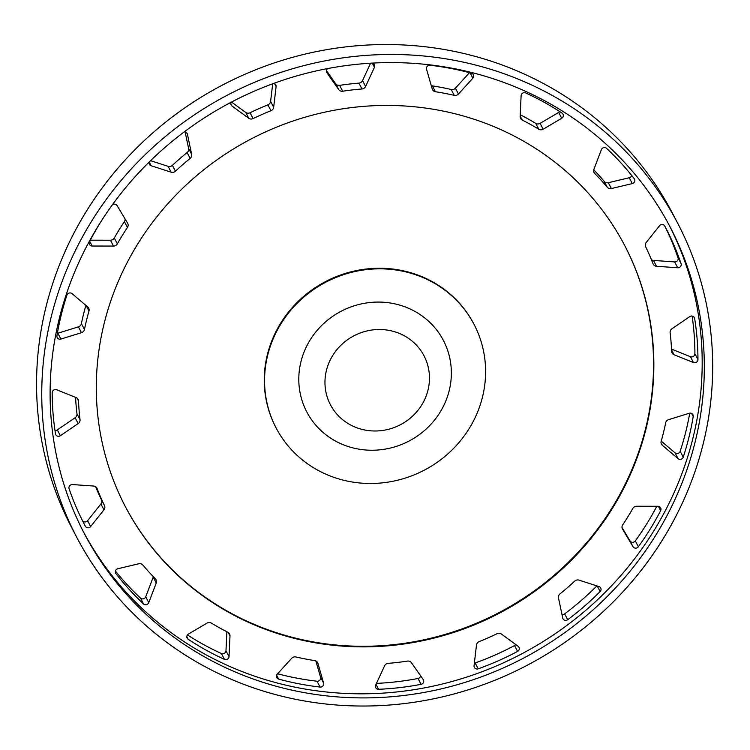 <?xml version="1.0" encoding="UTF-8"?>
<svg xmlns="http://www.w3.org/2000/svg" width="750" height="750" viewBox="0 0 750 750"><rect width="100%" height="100%" fill="white"/><g stroke="black" fill="none" stroke-linecap="round" stroke-linejoin="round"><path stroke-width="1.12" d="M397.312 44.719L397.312 44.719A339.028 322.069 -27.6 0 1 398.559 44.756L397.312 44.719A339.028 322.069 -27.6 0 0 295.144 56.625L293.916 56.962A339.028 322.069 -27.6 0 1 295.144 56.625M399.806 44.803L398.559 44.756A339.028 322.069 -27.6 0 1 399.806 44.803L399.806 44.803A339.028 322.069 -27.6 0 1 499.444 64.013L501.759 64.847A339.028 322.069 -27.6 0 1 589.106 113.288L591.019 114.787A339.028 322.069 -27.6 0 1 657.516 187.725L658.828 189.741A339.028 322.069 -27.6 0 1 672.609 213.497L677.794 223.434A339.028 322.069 152.4 0 0 228.244 94.706A339.028 322.069 152.4 0 0 76.622 537.066A339.028 322.069 152.4 0 0 388.406 705.103A339.028 322.069 152.4 0 0 687.066 492.347A339.028 322.069 152.4 0 0 677.794 223.434M671.522 349.106L690.422 356.7A3.206 3.047 152.4 0 0 694.903 353.709A284.531 270.3 152.4 0 0 692.119 316.05M661.219 441.094L675.028 452.822A3.206 3.047 152.4 0 0 680.184 451.284A284.531 270.3 152.4 0 0 689.738 413.147M622.013 527.512L629.972 540.862A3.206 3.047 152.4 0 0 635.306 540.938A284.531 270.3 152.4 0 0 656.803 506.287M561.966 614.475A3.206 3.047 152.4 0 0 564.647 613.875A284.531 270.3 152.4 0 0 596.887 585.9M474.356 663.159A3.206 3.047 152.4 0 0 475.134 662.981A284.531 270.3 152.4 0 0 514.519 645.572A3.188 3.028 152.4 0 0 515.7 644.513M376.462 683.391A284.531 270.3 152.4 0 0 418.012 678.478A3.188 3.028 152.4 0 0 420.637 675.862M277.603 673.781A284.531 270.3 152.4 0 0 317.016 681.216A3.188 3.028 152.4 0 0 320.559 677.241L315.853 660.938M187.444 634.931A284.531 270.3 152.4 0 0 221.4 653.531A3.188 3.028 152.4 0 0 225.984 650.756L226.856 631.725M115.425 571.022A284.531 270.3 152.4 0 0 140.522 598.106A3.188 3.028 152.4 0 0 145.716 596.812L153.206 577.106A4.228 4.013 152.4 0 0 153.338 576.684M82.5 520.697A3.188 3.028 152.4 0 0 87.591 520.706L100.894 503.953A4.228 4.013 152.4 0 0 101.428 499.716A258.131 245.213 -27.6 0 1 95.653 486.731M54.984 430.425A3.188 3.028 152.4 0 0 57.319 429.872L75.131 417.722A4.228 4.013 152.4 0 0 76.978 413.794A258.131 245.213 -27.6 0 1 75.572 397.369M57.356 333.319A3.188 3.028 152.4 0 0 57.844 333.216L78.422 326.85A4.228 4.013 152.4 0 0 81.403 323.616A258.131 245.213 -27.6 0 1 85.884 305.381M90.291 240.188L110.456 240.225A4.228 4.013 152.4 0 0 114.281 238.003A258.131 245.213 -27.6 0 1 124.397 221.597A4.228 4.013 152.4 0 0 125.091 218.963M150.553 160.678L168.094 166.341A4.228 4.013 152.4 0 0 172.397 165.347A258.131 245.213 -27.6 0 1 187.106 152.569A4.228 4.013 152.4 0 0 188.616 148.519L185.128 131.991M231.525 102.047L245.691 112.416A4.228 4.013 152.4 0 0 250.041 112.753A258.131 245.213 -27.6 0 1 267.909 104.859A4.228 4.013 152.4 0 0 270.619 101.4L272.691 83.784M326.456 70.612L335.663 83.747A4.228 4.013 152.4 0 0 339.628 85.369A258.131 245.213 -27.6 0 1 358.912 83.128A4.228 4.013 152.4 0 0 362.55 80.606L370.575 63.216M431.241 85.528A4.228 4.013 152.4 0 0 432.394 85.884A258.131 245.213 -27.6 0 1 451.191 89.503A4.228 4.013 152.4 0 0 455.409 88.172L469.5 72.694M520.247 114.741A258.131 245.213 -27.6 0 1 535.725 123.375A4.228 4.013 152.4 0 0 540.103 123.356L558.675 112.416A3.206 3.047 152.4 0 0 559.65 111.534M593.756 169.781A258.131 245.213 -27.6 0 1 604.228 181.416A4.228 4.013 152.4 0 0 608.344 182.709L629.25 177.741A3.206 3.047 152.4 0 0 631.678 175.444M651.45 259.744A4.228 4.013 152.4 0 0 653.456 260.428L674.644 261.919A3.206 3.047 152.4 0 0 678.019 257.766A284.531 270.3 152.4 0 0 664.603 225.769M76.622 537.066L71.438 527.128A339.028 322.069 -27.6 0 1 46.059 460.594A339.028 322.069 -27.6 0 1 45.769 459.422A339.028 322.069 -27.6 0 1 45.478 458.25A339.028 322.069 -27.6 0 1 37.5 359.447A339.028 322.069 -27.6 0 1 37.603 358.228A339.028 322.069 -27.6 0 1 37.697 357.009A339.028 322.069 -27.6 0 1 61.688 259.359A339.028 322.069 -27.6 0 1 62.166 258.216A339.028 322.069 -27.6 0 1 62.653 257.072A339.028 322.069 -27.6 0 1 116.25 170.137A339.028 322.069 -27.6 0 1 117.066 169.181A339.028 322.069 -27.6 0 1 117.881 168.225A339.028 322.069 -27.6 0 1 195.853 100.509A339.028 322.069 -27.6 0 1 196.922 99.834A339.028 322.069 -27.6 0 1 197.991 99.159A339.028 322.069 -27.6 0 1 292.697 57.291A339.028 322.069 -27.6 0 1 293.916 56.962L292.697 57.291M679.341 489.553A330.581 314.044 -27.6 0 1 388.134 697.003A330.581 314.044 -27.6 0 1 84.112 533.156A330.581 314.044 -27.6 0 1 231.956 101.822A330.581 314.044 -27.6 0 1 670.303 227.344A330.581 314.044 -27.6 0 1 679.341 489.553M659.503 225.759A3.188 3.028 -27.6 0 1 664.791 226.078A284.531 270.3 -27.6 0 1 665.756 227.925A284.531 270.3 -27.6 0 1 681.075 263.616A3.206 3.047 -27.6 0 1 677.7 267.769L656.503 266.278A4.228 4.013 -27.6 0 1 653.062 263.794A258.131 245.213 152.4 0 0 645.675 246.75A4.228 4.013 -27.6 0 1 646.2 242.513L659.503 225.759M601.388 149.653A3.188 3.028 -27.6 0 1 606.572 148.359A284.531 270.3 -27.6 0 1 634.228 178.678A3.206 3.047 -27.6 0 1 632.297 183.591L611.391 188.559A4.228 4.013 -27.6 0 1 607.284 187.266A258.131 245.213 152.4 0 0 594.731 173.494A4.228 4.013 -27.6 0 1 593.897 169.359L601.388 149.653M521.109 95.719A3.188 3.028 -27.6 0 1 525.703 92.944A284.531 270.3 -27.6 0 1 562.022 113.081A3.206 3.047 -27.6 0 1 561.722 118.266L543.15 129.197A4.228 4.013 -27.6 0 1 538.772 129.225A258.131 245.213 152.4 0 0 522.291 120.084A4.228 4.013 -27.6 0 1 520.163 116.456L521.109 95.719M426.544 69.234A3.188 3.028 -27.6 0 1 430.087 65.25A284.531 270.3 -27.6 0 1 471.516 73.228A3.206 3.047 -27.6 0 1 472.875 78.178L458.456 94.022A4.228 4.013 -27.6 0 1 454.247 95.353A258.131 245.213 152.4 0 0 435.441 91.734A4.228 4.013 -27.6 0 1 432.234 88.969L426.544 69.234M372.413 63.112A3.206 3.047 -27.6 0 1 374.456 67.266L365.597 86.456A4.228 4.013 -27.6 0 1 361.959 88.978A258.131 245.213 152.4 0 0 342.684 91.219A4.228 4.013 -27.6 0 1 338.709 89.597L326.934 72.787A3.188 3.028 -27.6 0 1 327.778 68.541M273.816 83.381A3.206 3.047 -27.6 0 1 276.094 86.597L273.666 107.25A4.228 4.013 -27.6 0 1 270.966 110.709A258.131 245.213 152.4 0 0 253.097 118.603A4.228 4.013 -27.6 0 1 248.747 118.266L232.041 106.041A3.188 3.028 -27.6 0 1 231.253 102.188M184.153 131.934A3.206 3.047 -27.6 0 1 187.425 134.259L191.662 154.369A4.228 4.013 -27.6 0 1 190.162 158.419A258.131 245.213 152.4 0 0 175.444 171.197A4.228 4.013 -27.6 0 1 171.15 172.191L151.144 165.741A3.188 3.028 -27.6 0 1 149.288 161.916M112.078 205.191A3.206 3.047 -27.6 0 1 117.122 205.612L127.613 223.2A4.228 4.013 -27.6 0 1 127.453 227.447A258.131 245.213 152.4 0 0 117.337 243.853A4.228 4.013 -27.6 0 1 113.513 246.075L92.175 246.028A3.188 3.028 -27.6 0 1 89.513 241.688A284.531 270.3 -27.6 0 1 103.153 218.175M60.891 339.066A3.188 3.028 -27.6 0 1 56.934 335.784A284.531 270.3 -27.6 0 1 66.909 295.181A3.206 3.047 -27.6 0 1 72.075 293.653L87.787 307.003A4.228 4.013 -27.6 0 1 88.987 311.034A258.131 245.213 152.4 0 0 84.459 329.466A4.228 4.013 -27.6 0 1 81.478 332.7L60.891 339.066L57.844 333.216M60.366 435.722A3.188 3.028 -27.6 0 1 55.509 433.837A284.531 270.3 -27.6 0 1 52.191 392.756A3.206 3.047 -27.6 0 1 56.681 389.766L76.087 397.566A4.228 4.013 -27.6 0 1 78.525 400.997A258.131 245.213 152.4 0 0 80.025 419.644A4.228 4.013 -27.6 0 1 78.178 423.572L60.366 435.722L57.319 429.872M90.647 526.556A3.188 3.028 -27.6 0 1 85.359 526.247A284.531 270.3 -27.6 0 1 84.394 524.4A284.531 270.3 -27.6 0 1 69.084 488.7A3.206 3.047 -27.6 0 1 72.45 484.556L93.647 486.047A4.228 4.013 -27.6 0 1 97.088 488.522A258.131 245.213 152.4 0 0 104.484 505.566A4.228 4.013 -27.6 0 1 103.95 509.803L90.647 526.556L87.591 520.706M148.763 602.663A3.188 3.028 -27.6 0 1 143.578 603.956A284.531 270.3 -27.6 0 1 115.922 573.638A3.206 3.047 -27.6 0 1 117.853 568.734L138.759 563.766A4.228 4.013 -27.6 0 1 142.866 565.059A258.131 245.213 152.4 0 0 155.419 578.822A4.228 4.013 -27.6 0 1 156.253 582.956L148.763 602.663L145.716 596.812M229.041 656.606A3.188 3.028 -27.6 0 1 224.447 659.372A284.531 270.3 -27.6 0 1 188.128 639.234A3.206 3.047 -27.6 0 1 188.428 634.059L207 623.119A4.228 4.013 -27.6 0 1 211.378 623.1A258.131 245.213 152.4 0 0 227.859 632.241A4.228 4.013 -27.6 0 1 229.987 635.869L229.041 656.606L225.984 650.756M323.606 683.091A3.188 3.028 -27.6 0 1 320.062 687.066A284.531 270.3 -27.6 0 1 278.634 679.087A3.206 3.047 -27.6 0 1 277.275 674.138L291.694 658.294A4.228 4.013 -27.6 0 1 295.903 656.962A258.131 245.213 152.4 0 0 314.709 660.591A4.228 4.013 -27.6 0 1 317.916 663.347L323.606 683.091L320.559 677.241M423.216 679.528A3.188 3.028 -27.6 0 1 421.069 684.328A284.531 270.3 -27.6 0 1 378.581 689.288A3.206 3.047 -27.6 0 1 375.694 685.05L384.553 665.859A4.228 4.013 -27.6 0 1 388.191 663.347A258.131 245.213 152.4 0 0 407.466 661.097A4.228 4.013 -27.6 0 1 411.441 662.728L423.216 679.528M518.109 646.275A3.188 3.028 -27.6 0 1 517.566 651.422A284.531 270.3 -27.6 0 1 478.191 668.831A3.206 3.047 -27.6 0 1 474.056 665.728L476.484 645.066A4.228 4.013 -27.6 0 1 479.184 641.616A258.131 245.213 152.4 0 0 497.063 633.713A4.228 4.013 -27.6 0 1 501.403 634.05L518.109 646.275M599.006 586.584A3.188 3.028 -27.6 0 1 600.122 591.572A284.531 270.3 -27.6 0 1 567.703 619.725A3.206 3.047 -27.6 0 1 562.725 618.056L558.488 597.947A4.228 4.013 -27.6 0 1 559.988 593.897A258.131 245.213 152.4 0 0 574.706 581.119A4.228 4.013 -27.6 0 1 579 580.125L599.006 586.584M657.975 506.287A3.188 3.028 -27.6 0 1 660.637 510.637A284.531 270.3 -27.6 0 1 638.353 546.778A3.206 3.047 -27.6 0 1 633.028 546.712L622.537 529.116A4.228 4.013 -27.6 0 1 622.697 524.869A258.131 245.213 152.4 0 0 632.812 508.463A4.228 4.013 -27.6 0 1 636.638 506.241L657.975 506.287M689.259 413.259A3.188 3.028 -27.6 0 1 693.216 416.531A284.531 270.3 -27.6 0 1 683.241 457.134A3.206 3.047 -27.6 0 1 678.075 458.672L662.362 445.322A4.228 4.013 -27.6 0 1 661.163 441.281A258.131 245.213 152.4 0 0 665.691 422.85A4.228 4.013 -27.6 0 1 668.672 419.625L689.259 413.259M689.784 316.594A3.188 3.028 -27.6 0 1 694.641 318.478A284.531 270.3 -27.6 0 1 697.959 359.559A3.206 3.047 -27.6 0 1 693.469 362.55L674.072 354.75A4.228 4.013 -27.6 0 1 671.625 351.319A258.131 245.213 152.4 0 0 670.125 332.672A4.228 4.013 -27.6 0 1 671.972 328.744L689.784 316.594M632.569 469.303A281.737 267.638 -27.6 0 1 384.384 646.106A281.737 267.638 -27.6 0 1 125.287 506.475A281.737 267.638 -27.6 0 1 251.278 138.872A281.737 267.638 -27.6 0 1 624.862 245.85A281.737 267.638 -27.6 0 1 632.569 469.303M83.053 531.112A330.581 314.044 152.4 0 0 387.197 692.822A330.581 314.044 152.4 0 0 677.212 485.456A330.581 314.044 152.4 0 0 669.234 225.3M449.269 355.894A77.1 73.247 152.4 0 0 322.594 324.581A77.1 73.247 152.4 0 0 353.363 448.003A77.1 73.247 152.4 0 0 449.269 355.894M477.159 413.091A111.694 106.106 152.4 0 0 474.103 324.497A111.694 106.106 152.4 0 0 325.997 282.084A111.694 106.106 152.4 0 0 276.047 427.819A111.694 106.106 152.4 0 0 378.769 483.178A111.694 106.106 152.4 0 0 477.159 413.091M474.103 324.497L473.794 323.916A111.694 106.106 152.4 0 0 325.697 281.503A111.694 106.106 152.4 0 0 275.747 427.238L276.047 427.819M125.137 506.184A281.737 267.638 152.4 0 0 384.244 645.506A281.737 267.638 152.4 0 0 632.259 468.722A281.737 267.638 152.4 0 0 624.712 245.55M428.034 366.375A52.809 50.166 -27.6 0 1 362.334 429.459A52.809 50.166 -27.6 0 1 341.269 344.925A52.809 50.166 -27.6 0 1 428.034 366.375M46.059 460.594L45.478 458.25M37.5 359.447L37.697 357.009M116.25 170.137L117.881 168.225M195.853 100.509L197.991 99.159M61.688 259.359L62.644 257.072M693.797 316.866L694.641 318.478M674.072 354.75L671.569 349.95M693.469 362.55L690.422 356.7M697.959 359.559L694.903 353.709M691.584 413.409L693.216 416.531M662.362 445.322L661.022 442.753M678.075 458.672L675.028 452.822M683.241 457.134L680.184 451.284M658.387 506.316L660.637 510.637M633.028 546.712L629.972 540.862M638.353 546.778L635.306 540.938M597.216 586.003L600.122 591.572M567.703 619.725L564.647 613.875M514.519 645.572L517.566 651.422M478.191 668.831L475.134 662.981M418.012 678.478L421.069 684.328M378.581 689.288L376.012 684.356M317.016 681.216L320.062 687.066M317.916 663.347L317.213 662.006M278.634 679.087L276.619 675.225M221.4 653.531L224.447 659.372M229.987 635.869L228.188 632.428M188.128 639.234L186.816 636.722M140.522 598.106L143.578 603.956M156.253 582.956L153.206 577.106M115.922 573.638L115.444 572.719M83.428 522.544L85.359 526.247M103.95 509.803L100.894 503.953M104.484 505.566L101.428 499.716M97.088 488.522L96.694 487.772M78.178 423.572L75.131 417.722M80.025 419.644L76.978 413.794M78.525 400.997L77.006 398.091M81.478 332.7L78.422 326.85M84.459 329.466L81.403 323.616M88.987 311.034L86.156 305.616M92.175 246.028L89.709 241.303M113.513 246.075L110.456 240.225M117.337 243.853L114.281 238.003M127.453 227.447L124.397 221.597M151.144 165.741L149.231 162.066M171.15 172.191L168.094 166.341M175.444 171.197L172.397 165.347M190.162 158.419L187.106 152.569M191.662 154.369L188.616 148.519M187.425 134.259L186.703 132.872M232.041 106.041L230.85 103.763M248.747 118.266L245.691 112.416M253.097 118.603L250.041 112.753M270.966 110.709L267.909 104.859M273.666 107.25L270.619 101.4M276.094 86.597L274.566 83.662M326.934 72.787L326.588 72.122M338.709 89.597L335.663 83.747M342.684 91.219L339.628 85.369M361.959 88.978L358.912 83.128M365.597 86.456L362.55 80.606M374.456 67.266L372.291 63.112M435.441 91.734L432.394 85.884M454.247 95.353L451.191 89.503M458.456 94.022L455.409 88.172M472.875 78.178L470.1 72.853M522.291 120.084L520.181 116.044M538.772 129.225L535.725 123.375M543.15 129.197L540.103 123.356M561.722 118.266L558.675 112.416M594.731 173.494L593.691 171.506M607.284 187.266L604.228 181.416M611.391 188.559L608.344 182.709M632.297 183.591L629.25 177.741M656.503 266.278L653.456 260.428M677.7 267.769L674.644 261.919M681.075 263.616L678.019 257.766"/></g></svg>
